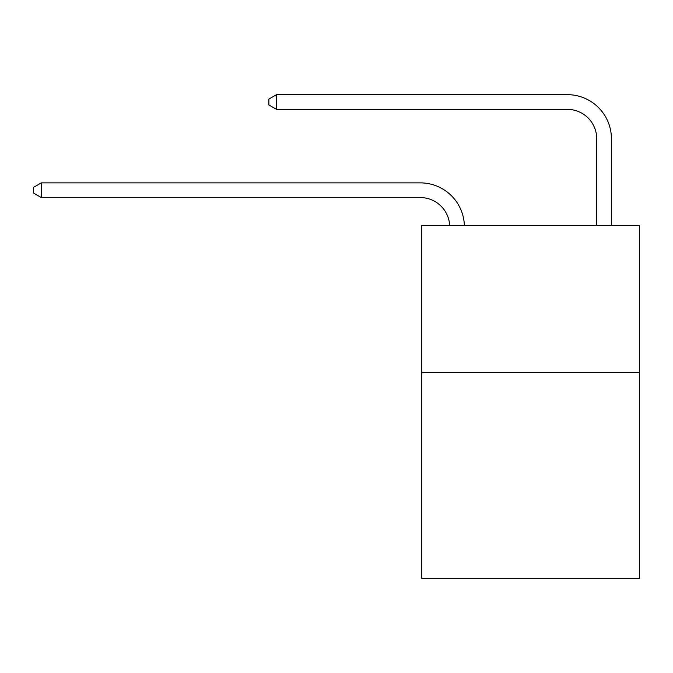 <?xml version="1.0" encoding="UTF-8"?>
<svg xmlns="http://www.w3.org/2000/svg" width="673" height="673" viewBox="0 0 673 673"><rect width="100%" height="100%" fill="white"/><g stroke="black" fill="none" stroke-linecap="round" stroke-linejoin="round"><path stroke-width="1.01" d="M639.35 372.522L639.35 578.343L421.769 578.343L421.769 225.505L639.35 225.505L639.35 372.522L421.769 372.522M449.665 225.505A29.402 29.402 0 0 0 420.297 197.568A29.402 29.402 0 0 1 449.665 225.505A29.402 29.402 0 0 0 420.297 197.568A29.402 29.402 0 0 1 449.665 225.505A29.402 29.402 0 0 0 420.297 197.568A29.402 29.402 0 0 1 449.665 225.505A29.402 29.402 0 0 0 420.297 197.568A29.402 29.402 0 0 1 449.665 225.505A29.402 29.402 0 0 0 420.297 197.568L41.297 197.568L33.65 193.159L33.65 187.279L41.297 182.871L420.297 182.871A44.107 44.107 0 0 1 464.378 225.505M596.715 225.505L596.715 138.764A29.402 29.402 0 0 0 567.314 109.363L276.519 109.363L268.872 104.954L268.872 99.074L276.519 94.657L567.314 94.657A44.107 44.107 0 0 1 611.42 138.764L611.42 225.505M41.297 182.871L420.297 182.871L41.297 182.871L420.297 182.871L41.297 182.871L420.297 182.871L41.297 182.871L420.297 182.871L41.297 182.871L41.297 197.568M596.715 138.764A29.402 29.402 0 0 0 567.314 109.363A29.402 29.402 0 0 1 596.715 138.764A29.402 29.402 0 0 0 567.314 109.363A29.402 29.402 0 0 1 596.715 138.764A29.402 29.402 0 0 0 567.314 109.363A29.402 29.402 0 0 1 596.715 138.764A29.402 29.402 0 0 0 567.314 109.363A29.402 29.402 0 0 1 596.715 138.764M276.519 94.657L567.314 94.657L276.519 94.657L567.314 94.657L276.519 94.657L567.314 94.657L276.519 94.657L567.314 94.657L276.519 94.657L276.519 109.363"/></g></svg>
